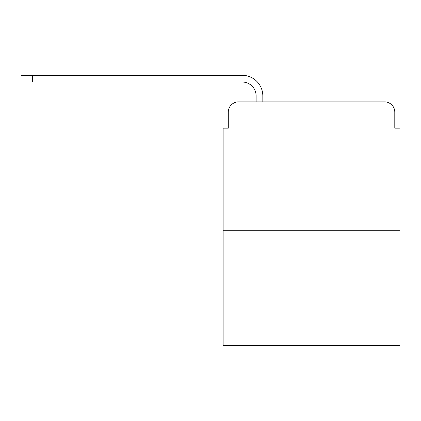 <?xml version="1.0" encoding="UTF-8"?>
<svg xmlns="http://www.w3.org/2000/svg" width="421" height="421" viewBox="0 0 421 421"><rect width="100%" height="100%" fill="white"/><g stroke="black" fill="none" stroke-linecap="round" stroke-linejoin="round"><path stroke-width="0.63" d="M228.287 112.165L228.287 128.147L228.287 112.165A10.309 10.309 0 0 1 238.596 101.856L256.121 101.856L256.121 95.93A13.919 13.919 0 0 0 242.201 82.011L21.05 82.011L21.05 75.306L242.201 75.306A20.618 20.618 0 0 1 262.825 95.93L262.825 101.856L271.329 101.856M399.95 230.734L223.13 230.734L223.13 345.694L399.95 345.694L399.95 128.147L394.793 128.147L394.793 112.165A10.309 10.309 0 0 0 384.484 101.856L238.596 101.856M223.13 230.734L223.13 128.147L228.287 128.147M351.751 101.856L384.484 101.856M394.793 128.147L394.793 112.165M256.121 95.93A13.919 13.919 0 0 0 242.201 82.011A13.919 13.919 0 0 1 256.121 95.93A13.919 13.919 0 0 0 242.201 82.011A13.919 13.919 0 0 1 256.121 95.93A13.919 13.919 0 0 0 242.201 82.011A13.919 13.919 0 0 1 256.121 95.93A13.919 13.919 0 0 0 242.201 82.011A13.919 13.919 0 0 1 256.121 95.93A13.919 13.919 0 0 0 242.201 82.011A13.919 13.919 0 0 1 256.121 95.93A13.919 13.919 0 0 0 242.201 82.011A13.919 13.919 0 0 1 256.121 95.93A13.919 13.919 0 0 0 242.201 82.011A13.919 13.919 0 0 1 256.121 95.93A13.919 13.919 0 0 0 242.201 82.011A13.919 13.919 0 0 1 256.121 95.93M32.649 75.306L242.201 75.306L32.649 75.306L242.201 75.306L32.649 75.306L242.201 75.306L32.649 75.306L242.201 75.306L32.649 75.306L242.201 75.306L32.649 75.306L242.201 75.306L32.649 75.306L242.201 75.306L32.649 75.306L242.201 75.306L32.649 75.306L32.649 82.011"/></g></svg>
